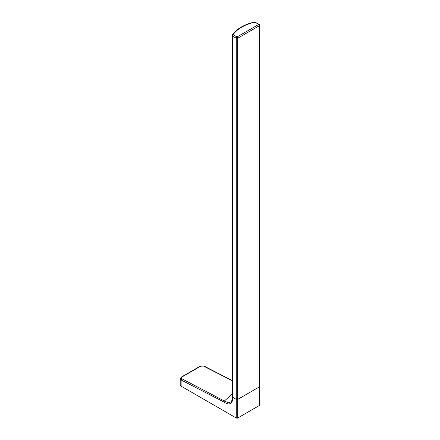 <?xml version="1.0" encoding="UTF-8"?>
<svg xmlns="http://www.w3.org/2000/svg" width="440" height="440" viewBox="0 0 440 440"><rect width="100%" height="100%" fill="white"/><g stroke="black" fill="none" stroke-linecap="round" stroke-linejoin="round"><path stroke-width="0.66" d="M232.15 396.512A1.029 0.594 0 0 0 232.078 396.726A1.029 0.594 0 0 0 232.381 397.15L232.15 396.512M259.49 405.433L259.49 25.663A1.029 0.594 180 0 0 259.787 25.245L259.787 405.014A1.029 0.594 180 0 1 259.49 405.433L237.716 418A1.029 0.594 180 0 1 236.264 418L236.264 399.388A1.029 0.594 0 0 0 237.716 399.388L259.49 386.82A1.029 0.594 0 0 0 259.787 386.403L259.787 386.403A1.029 0.594 180 0 1 259.49 386.82L237.716 399.388A1.029 0.594 0 0 1 236.264 399.388L232.381 397.15L236.264 399.388L236.264 38.231L232.381 35.992L233.107 34.733C237.336 28.798 244.596 24.607 254.876 22.165L258.764 24.404L236.99 36.977L233.107 34.733L232.15 35.354A1.029 0.594 0 0 0 232.078 35.569A1.029 0.594 0 0 0 232.381 35.992L232.381 397.15C233.437 403.711 228.987 405.796 223.966 402.045L181.115 379.979L181.786 378.708C180.994 378.197 180.994 377.663 181.786 377.102L200.662 366.207L204.078 366.08L232.078 380.49M255.602 22.583L254.876 22.165L254.507 22.451L254.876 22.165M236.264 418L181.115 386.161L181.115 379.979L180.213 378.78L180.213 384.901A3.08 1.777 0 0 0 181.115 386.161M232.078 394.097L224.362 401.011L228.443 402.798L231.506 401.621C231.583 402.38 232.287 398.024 232.078 396.726L232.15 35.354M203.583 366.124L232.078 380.611M223.966 402.045L224.362 401.011L181.786 378.708M232.254 34.997L232.254 34.997C236.681 28.793 244.151 24.459 254.65 22L259.276 24.354A1.029 0.594 -60 0 0 258.764 24.404A1.029 0.594 -120 0 1 259.49 25.663L237.716 38.231L237.716 418M237.716 38.231A1.029 0.594 180 0 1 236.264 38.231A1.029 0.594 -60 0 1 236.99 36.977A1.029 0.594 60 0 1 237.716 38.231M181.115 377.548L181.786 377.102L181.115 377.548M199.98 366.652L200.662 366.207L199.98 366.652M259.787 25.245L259.276 24.354M204.078 366.08L200.2 366.179L181.324 377.08L180.213 378.78"/></g></svg>
